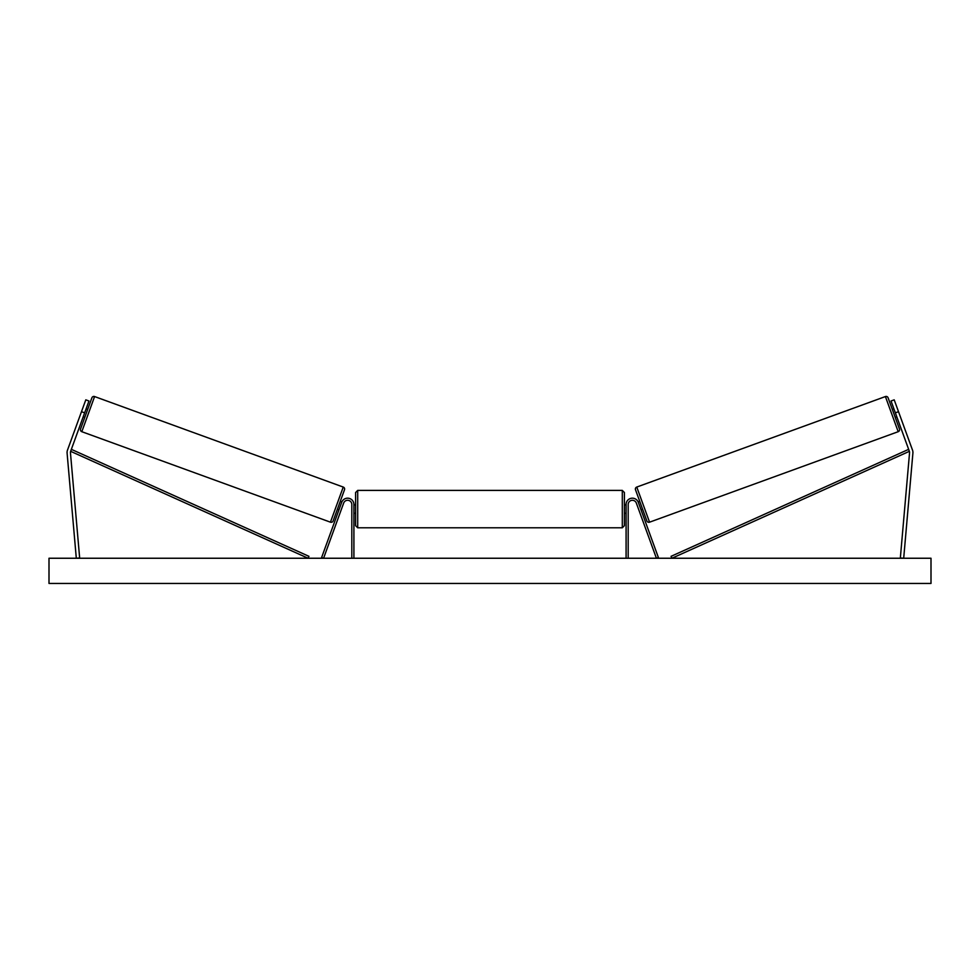 <?xml version="1.0" encoding="UTF-8"?>
<svg xmlns="http://www.w3.org/2000/svg" width="980" height="980" viewBox="0 0 980 980"><rect width="100%" height="100%" fill="white"/><g stroke="black" fill="none" stroke-linecap="round" stroke-linejoin="round"><path stroke-width="1.47" d="M353.915 558.245L353.915 504.48A6.296 6.296 0 0 0 341.702 502.324L321.612 557.522L323.584 558.245L343.674 503.046A4.202 4.202 0 0 1 351.82 504.48L351.82 558.245M88.96 400.991L70.633 451.327A3.357 3.357 0 0 0 70.45 452.772L79.65 557.951L76.305 558.245L67.093 453.066A6.725 6.725 0 0 1 67.473 450.175L85.799 399.84L88.96 400.991M84.647 412.825L81.487 411.686M895.353 412.825L909.367 451.327A3.357 3.357 0 0 1 909.55 452.772L900.351 557.951L903.695 558.245L912.907 453.066A6.725 6.725 0 0 0 912.527 450.175L894.201 399.84L891.041 400.991L895.353 412.825L898.513 411.686M891.041 400.991L894.201 399.84M626.085 558.245L626.085 504.48A6.296 6.296 0 0 1 638.298 502.324L658.389 557.522L656.416 558.245L636.326 503.046A4.202 4.202 0 0 0 628.18 504.48L628.18 558.245M357.7 527.791L355.605 525.684L355.605 492.511L357.7 490.404L357.7 527.791L622.3 527.791L622.3 490.404L624.395 492.511L624.395 525.684L622.3 527.791M353.915 512.099L353.915 506.096M626.085 512.099L626.085 506.096M94.595 396.557L81.806 431.69A2.095 2.095 0 0 1 80.556 428.995L91.9 397.819A2.095 2.095 0 0 1 94.595 396.557L343.233 487.06A2.095 2.095 0 0 1 344.495 489.755L333.139 520.931A2.095 2.095 0 0 1 330.444 522.181L343.233 487.06M81.806 431.69L330.444 522.181M83.214 416.782L84.794 417.345M86.081 408.88L87.661 409.456M83.619 415.643L85.677 410.007M337.377 509.282L338.958 509.857M339.362 508.73L341.42 503.095M340.256 501.393L341.836 501.968M931 558.245L49 558.245L49 583.443L931 583.443L931 558.245M885.406 396.557A2.095 2.095 0 0 1 888.101 397.819L899.444 428.995A2.095 2.095 0 0 1 898.195 431.69L649.556 522.181L636.767 487.06L885.406 396.557L898.195 431.69M649.556 522.181A2.095 2.095 0 0 1 646.861 520.931L635.505 489.755A2.095 2.095 0 0 1 636.767 487.06M896.786 416.782L895.206 417.345M893.919 408.88L892.339 409.456M896.382 415.643L894.323 410.007M642.623 509.282L641.043 509.857M639.744 501.393L638.164 501.968M640.638 508.73L638.58 503.095M70.633 451.327L308.075 558.245L308.933 556.322L71.503 449.416L70.633 451.327M909.367 451.327L671.925 558.245L671.067 556.322L908.497 449.416L909.367 451.327M357.7 490.404L622.3 490.404M355.605 504.896L353.915 504.896M353.915 513.299L355.605 513.299M624.395 504.896L626.085 504.896M624.395 513.299L626.085 513.299"/></g></svg>

